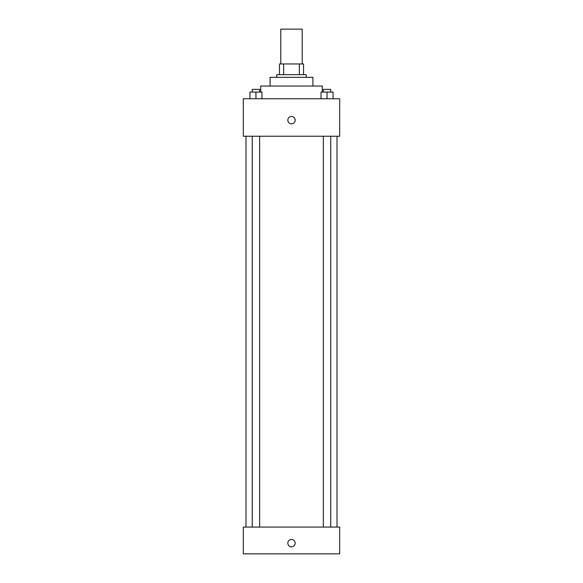 <?xml version="1.0" encoding="UTF-8"?>
<svg xmlns="http://www.w3.org/2000/svg" width="583" height="583" viewBox="0 0 583 583"><rect width="100%" height="100%" fill="white"/><g stroke="black" fill="none" stroke-linecap="round" stroke-linejoin="round"><path stroke-width="0.87" d="M302.205 63.955L302.205 29.15L280.795 29.15L280.795 63.955M283.644 74.66L283.644 63.955L279.454 63.955L279.454 74.66L279.454 63.955M283.644 63.955L303.546 63.955L303.546 74.66M299.356 74.66L299.356 63.955M276.779 77.335L276.779 74.66L306.221 74.66L306.221 77.335M270.082 86.036L270.082 77.335L312.918 77.335L312.918 86.036M260.718 92.063L260.718 86.036L322.282 86.036L322.282 92.063M243.315 98.753L339.685 98.753L339.685 136.233L243.315 136.233L243.315 98.753M291.5 123.851A3.68 3.68 0 0 1 288.315 118.327A3.68 3.68 0 0 1 294.685 118.327A3.68 3.68 0 0 1 291.5 123.851M243.315 527.083L339.685 527.083L339.685 553.85L243.315 553.85L243.315 527.083M291.5 546.825A3.68 3.68 0 0 1 288.315 541.301A3.68 3.68 0 0 1 294.685 541.301A3.68 3.68 0 0 1 291.5 546.825M321.029 98.753L321.029 92.063L333.075 92.063L333.075 98.753L333.075 92.063M327.048 98.753L327.048 92.063M330.743 92.063L330.743 89.381L323.354 89.381L323.354 92.063M249.925 98.753L249.925 92.063L261.971 92.063L261.971 98.753L261.971 92.063M255.952 98.753L255.952 92.063M259.646 92.063L259.646 89.381L252.257 89.381L252.257 92.063M337.01 527.083L337.01 136.233M245.99 527.083L245.99 136.233M323.354 136.233L323.354 527.083M330.743 136.233L330.743 527.083M259.646 527.083L259.646 136.233M252.257 527.083L252.257 136.233"/></g></svg>
